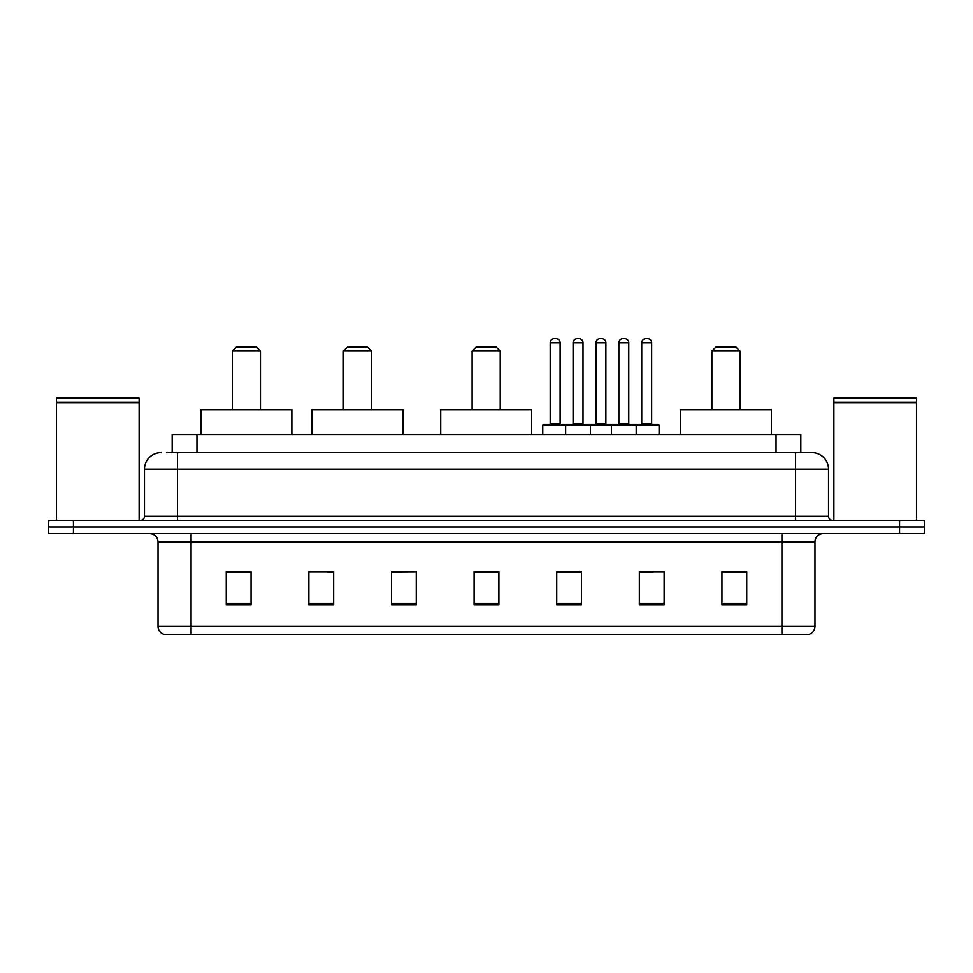 <?xml version="1.0" encoding="UTF-8"?>
<svg xmlns="http://www.w3.org/2000/svg" width="973" height="973" viewBox="0 0 973 973"><rect width="100%" height="100%" fill="white"/><g stroke="black" fill="none" stroke-linecap="round" stroke-linejoin="round"><path stroke-width="1.46" d="M166.797 452.627L177.524 452.627L166.797 452.627L172.172 452.627L172.172 434.457L800.828 434.457L800.828 452.627M161.007 452.627A16.517 16.517 0 0 0 144.478 469.156L144.478 516.237A4.135 4.135 0 0 1 140.355 520.373M828.522 469.156L177.524 469.156L177.524 452.627L811.993 452.627A16.517 16.517 0 0 1 828.522 469.156L828.522 516.237C828.765 518.755 830.139 520.129 832.645 520.373M73.437 520.373L48.65 520.373L48.65 526.977L73.437 526.977L48.65 526.977L48.65 533.593L73.437 533.593L73.437 526.977L899.563 526.977L73.437 526.977L73.437 520.373L899.563 520.373L899.563 526.977L924.35 526.977L899.563 526.977L899.563 533.593L73.437 533.593M899.563 533.593L924.35 533.593L924.35 520.373L899.563 520.373M811.75 452.627L806.203 452.627M814.973 626.442C814.742 630.407 812.759 633.046 809.025 634.372L781.927 634.372L781.927 626.442L814.973 626.442L814.973 541.852A8.258 8.258 0 0 1 823.231 533.593M781.927 634.372L163.975 634.372A8.258 8.258 0 0 1 158.027 626.442L158.027 541.852C157.541 536.828 154.792 534.08 149.769 533.593M746.729 604.72L746.729 571.674L721.942 571.674L721.942 604.72L746.729 604.72M664.121 604.72L664.121 571.674L639.334 571.674L639.334 604.72L664.121 604.72M581.501 604.72L581.501 571.674L556.726 571.674L556.726 604.72L581.501 604.72M251.058 604.72L251.058 571.674L226.271 571.674L226.271 604.72L251.058 604.72M333.666 604.72L333.666 571.674L308.879 571.674L308.879 604.72L333.666 604.72M416.274 604.72L416.274 571.674L391.499 571.674L391.499 604.72L416.274 604.72M498.894 604.72L498.894 571.674L474.106 571.674L474.106 604.72L498.894 604.72M766.894 634.372L191.073 634.372L191.073 626.442L781.927 626.442L781.927 541.852L158.027 541.852M640.489 571.844L652.883 571.844M416.274 571.674L391.499 571.844L416.274 571.674M327.719 571.844L333.666 571.844M571.844 571.844L561.348 571.844M498.894 571.844L474.106 571.844M251.058 571.844L226.271 571.844M581.501 571.844L556.726 571.844M746.729 571.844L721.942 571.844M56.495 402.652L139.115 402.652L56.495 402.652L56.495 520.373M139.115 402.652L139.115 520.373M138.701 402.238L56.908 402.238M139.115 401.825L139.115 398.103L56.495 398.103L56.495 401.825M232.377 351.01L260.472 351.01L256.337 346.887L236.512 346.887L232.377 351.01L232.377 409.669M260.472 351.01L260.472 409.669M291.864 434.457L291.864 409.669L200.985 409.669L200.985 434.457M343.408 351.01L371.504 351.01L367.368 346.887L347.543 346.887L343.408 351.01L343.408 409.669M371.504 351.01L371.504 409.669M402.895 434.457L402.895 409.669L312.017 409.669L312.017 434.457M472.124 351.01L500.219 351.01L496.084 346.887L476.259 346.887L472.124 351.01L472.124 409.669M500.219 351.01L500.219 409.669M531.611 434.457L531.611 409.669L440.733 409.669L440.733 434.457M711.871 351.01L739.954 351.01L735.831 346.887L715.994 346.887L711.871 351.01L711.871 409.669M739.954 351.01L739.954 409.669M771.346 434.457L771.346 409.669L680.48 409.669L680.48 434.457M833.885 402.652L916.505 402.652L833.885 402.652L833.885 520.373M916.505 402.652L916.505 520.373M916.092 402.238L834.299 402.238M916.505 401.825L916.505 398.103L833.885 398.103L833.885 401.825M635.126 424.544L658.259 424.544A0.827 0.827 0 0 1 659.074 425.371L565.641 425.371A0.827 0.827 0 0 1 566.468 424.544L589.602 424.544A0.827 0.827 0 0 1 590.429 425.371L590.429 434.457M582.997 342.751L573.073 342.751A4.135 4.135 0 0 1 577.208 338.628L578.862 338.628A4.135 4.135 0 0 1 582.997 342.751L582.997 423.717A0.827 0.827 0 0 0 583.824 424.544M573.073 342.751L573.073 423.717A0.827 0.827 0 0 1 572.258 424.544M566.468 424.544L543.591 424.544A0.827 0.827 0 0 0 542.764 425.371L565.641 425.371L565.641 434.457M611.409 434.457L611.409 425.371A0.827 0.827 0 0 1 612.236 424.544L635.369 424.544A0.827 0.827 0 0 1 636.196 425.371L636.196 434.457M628.765 342.751L618.852 342.751A4.135 4.135 0 0 1 622.975 338.628L624.63 338.628A4.135 4.135 0 0 1 628.765 342.751L628.765 423.717A0.827 0.827 0 0 0 629.592 424.544M618.852 342.751L618.852 423.717A0.827 0.827 0 0 1 618.025 424.544M567.539 425.371A0.827 0.827 0 0 0 566.712 424.544M550.195 342.751A4.135 4.135 0 0 1 554.33 338.628L555.972 338.628A4.135 4.135 0 0 1 560.107 342.751L550.195 342.751L550.195 423.717A0.827 0.827 0 0 1 549.368 424.544M560.107 342.751L560.107 423.717A0.827 0.827 0 0 0 560.934 424.544M542.764 425.371L542.764 434.457M613.306 425.371A0.827 0.827 0 0 0 612.479 424.544M589.358 424.544L612.236 424.544M595.962 342.751A4.135 4.135 0 0 1 600.098 338.628L601.74 338.628A4.135 4.135 0 0 1 605.875 342.751L595.962 342.751L595.962 423.717A0.827 0.827 0 0 1 595.135 424.544M605.875 342.751L605.875 423.717A0.827 0.827 0 0 0 606.702 424.544M641.73 342.751A4.135 4.135 0 0 1 645.865 338.628L647.507 338.628A4.135 4.135 0 0 1 651.642 342.751L641.73 342.751L641.73 423.717A0.827 0.827 0 0 1 640.903 424.544M651.642 342.751L651.642 423.717A0.827 0.827 0 0 0 652.469 424.544M659.074 425.371L659.074 434.457M196.96 452.627L196.96 434.457M776.04 452.627L776.04 434.457M177.524 520.373L177.524 469.156L144.478 469.156M144.478 516.237L828.522 516.237M795.476 452.627L795.476 520.373M781.927 533.593L781.927 541.852L814.973 541.852M158.027 626.442L191.073 626.442L191.073 533.593M498.894 603.576L474.106 603.576M416.274 603.576L391.499 603.576M333.666 603.576L308.879 603.576M251.058 603.576L226.271 603.576M581.501 603.576L556.726 603.576M664.121 603.576L639.334 603.576M746.729 603.576L721.942 603.576M573.073 423.717L582.997 423.717M618.852 423.717L628.765 423.717M550.195 423.717L560.107 423.717M595.962 423.717L605.875 423.717M641.73 423.717L651.642 423.717"/></g></svg>
